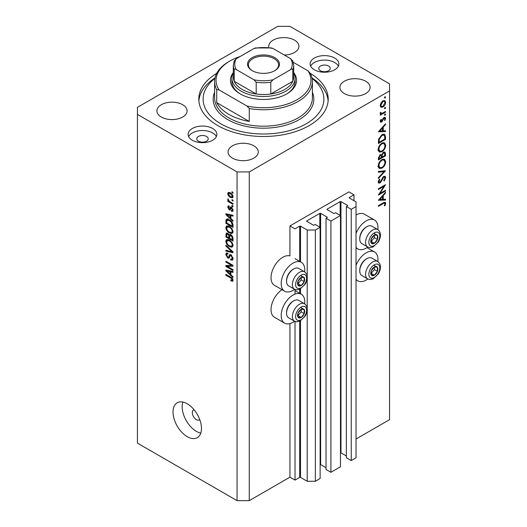 <?xml version="1.0" encoding="UTF-8"?>
<svg xmlns="http://www.w3.org/2000/svg" width="527" height="527" viewBox="0 0 527 527"><rect width="100%" height="100%" fill="white"/><g stroke="black" fill="none" stroke-linecap="round" stroke-linejoin="round"><path stroke-width="0.79" d="M353.986 194.819L348.907 191.887L289.936 225.931L295.021 228.863L299.698 226.169A0.573 0.329 0 0 1 300.509 226.169L307.221 230.042L315.35 230.042L320.133 227.282L315.251 224.462L314.132 225.108A0.573 0.329 0 0 1 313.321 225.108L306.813 221.353L306.813 220.885L319.823 213.369A0.573 0.329 0 0 1 320.64 213.369L327.148 217.124A0.573 0.329 0 0 1 327.148 217.598L326.029 218.244L330.91 221.057L340.468 215.543L335.587 212.724L334.467 213.369A0.573 0.329 0 0 1 333.657 213.369L327.148 209.614L327.148 209.14L340.159 201.63A0.573 0.329 0 0 1 340.976 201.63L347.484 205.385A0.573 0.329 0 0 1 347.484 205.853L346.364 206.498L351.245 209.318L356.021 206.558L356.021 201.861L349.309 197.987L349.309 197.52L353.986 194.819L353.986 200.688M349.309 197.52A0.573 0.329 0 0 0 349.309 197.987M346.364 206.498L346.364 457.739L351.245 460.558L356.021 457.798L356.021 206.558M351.245 460.558L351.245 209.318M340.468 452.779A0.573 0.329 0 0 1 340.976 452.871L346.364 455.98M327.148 209.14A0.573 0.329 0 0 0 327.148 209.614M326.029 218.244L326.029 469.478L330.91 472.297L340.468 466.777L340.468 215.543M330.91 472.297L330.91 221.057M320.133 464.518A0.573 0.329 0 0 1 320.64 464.61L326.029 467.719M306.813 220.885A0.573 0.329 0 0 0 306.813 221.353M249.264 500.65L249.264 171.927L389.572 90.921L389.572 83.879L289.936 26.35L277.736 26.35L137.428 107.356L137.428 443.121L237.064 500.65L249.264 500.65L289.936 477.172L295.021 480.104L299.698 477.403A0.573 0.329 0 0 1 300.509 477.403L307.221 481.276L315.35 481.276L320.133 478.523L320.133 227.282M315.35 481.276L315.35 230.042M307.221 481.276L307.221 310.423M307.221 308.209L307.221 278.487M307.221 276.273L307.221 230.042M295.021 480.104L295.021 321.45M295.021 294.112L295.021 289.514M289.936 477.172L289.936 323.618M294.606 289.316A16.68 9.631 -60 0 1 292.986 290.384A16.68 9.631 -60 0 1 284.646 291.207L274.481 285.338A16.68 9.631 -60 0 1 271.919 271.978A16.68 9.631 -60 0 1 282.815 257.275A16.68 9.631 -60 0 1 289.936 255.924L289.936 225.931M304.665 303.822A16.68 9.631 120 0 0 301.325 294.257A16.68 9.631 120 0 0 292.986 295.08A16.68 9.631 120 0 0 282.09 309.777A16.68 9.631 120 0 0 284.646 323.143A16.68 9.631 120 0 0 292.986 322.32A16.68 9.631 120 0 0 294.606 321.253M284.646 291.207A16.68 9.631 -60 0 1 282.09 277.848A16.68 9.631 -60 0 1 292.986 263.144A16.68 9.631 -60 0 1 301.325 262.321A16.68 9.631 -60 0 1 304.665 271.892M356.021 265.404A16.68 9.631 -60 0 1 366.186 252.815A16.68 9.631 -60 0 1 374.526 251.992A16.68 9.631 -60 0 1 377.872 261.563M367.806 278.987A16.68 9.631 -60 0 1 366.186 280.054A16.68 9.631 -60 0 1 357.846 280.878A16.68 9.631 -60 0 1 356.021 279.205M377.872 229.627A16.68 9.631 120 0 0 374.526 220.055A16.68 9.631 120 0 0 366.186 220.885A16.68 9.631 120 0 0 356.021 233.468M356.021 247.275A16.68 9.631 120 0 0 357.846 248.948A16.68 9.631 120 0 0 366.186 248.118A16.68 9.631 120 0 0 367.806 247.058M194.074 409.749A5.751 3.32 -120 0 0 193.521 409.966A5.751 3.32 -120 0 0 192.329 412.601A5.751 3.32 -120 0 0 194.838 418.385A5.751 3.32 -120 0 0 199.272 419.927A5.751 3.32 -120 0 0 199.733 419.558M173.014 412.015A20.131 11.62 -120 0 0 181.802 432.272A20.131 11.62 -120 0 0 197.309 437.66A20.131 11.62 -120 0 0 201.479 428.451A20.131 11.62 -120 0 0 192.691 408.188A20.131 11.62 -120 0 0 177.184 402.799A20.131 11.62 -120 0 0 173.014 412.015M182.856 402.061A20.131 11.62 -120 0 0 182.164 406.732A20.131 11.62 -120 0 0 200.787 433.115M328.571 66.033A5.751 3.32 0 0 0 322.3 65.308A5.751 3.32 0 0 0 318.749 68.378A5.751 3.32 0 0 0 320.436 70.73A5.751 3.32 0 0 0 326.707 71.448A5.751 3.32 0 0 0 330.258 68.378A5.751 3.32 0 0 0 328.571 66.033M206.564 136.473A5.751 3.32 0 0 0 200.293 135.749A5.751 3.32 0 0 0 196.742 138.818A5.751 3.32 0 0 0 198.429 141.17A5.751 3.32 0 0 0 204.7 141.888A5.751 3.32 0 0 0 208.251 138.818A5.751 3.32 0 0 0 206.564 136.473M192.329 140.228A14.381 8.3 180 0 1 188.119 134.359A14.381 8.3 180 0 1 196.993 126.691A14.381 8.3 180 0 1 212.664 128.489A14.381 8.3 180 0 1 216.874 134.359A14.381 8.3 180 0 1 208 142.026A14.381 8.3 180 0 1 192.329 140.228M188.646 136.585A14.381 8.3 180 0 1 212.664 132.949A14.381 8.3 180 0 1 216.347 136.585M334.671 58.049A14.381 8.3 0 0 0 319 56.251A14.381 8.3 0 0 0 310.126 63.919A14.381 8.3 0 0 0 314.336 69.788A14.381 8.3 0 0 0 330.007 71.586A14.381 8.3 0 0 0 338.881 63.919A14.381 8.3 0 0 0 334.671 58.049M338.354 66.152A14.381 8.3 0 0 0 334.671 62.509A14.381 8.3 0 0 0 310.653 66.152M216.722 73.332A64.702 37.358 0 0 0 198.798 99.135A64.702 37.358 0 0 0 217.75 125.551A64.702 37.358 0 0 0 288.262 133.654A64.702 37.358 0 0 0 328.202 99.135A64.702 37.358 0 0 0 310.278 73.332A48.886 28.227 180 0 1 312.386 81.527A48.886 28.227 180 0 1 249.264 108.529L249.264 121.441L216.729 102.66A48.886 28.227 0 0 0 228.929 114.399A48.886 28.227 0 0 0 249.264 121.441M284.284 55.019A15.099 8.715 0 0 0 298.934 46.31A15.099 8.715 0 0 0 294.507 40.144A15.099 8.715 0 0 0 278.058 38.254A15.099 8.715 0 0 0 268.737 46.31A15.099 8.715 0 0 0 268.895 47.575M182.671 104.715A15.099 8.715 0 0 0 166.216 102.824A15.099 8.715 0 0 0 156.894 110.881A15.099 8.715 0 0 0 161.321 117.04A15.099 8.715 0 0 0 177.77 118.931A15.099 8.715 0 0 0 187.092 110.881A15.099 8.715 0 0 0 182.671 104.715M253.843 145.801A15.099 8.715 0 0 0 237.387 143.917A15.099 8.715 0 0 0 228.066 151.967A15.099 8.715 0 0 0 232.493 158.133A15.099 8.715 0 0 0 248.942 160.024A15.099 8.715 0 0 0 258.263 151.967A15.099 8.715 0 0 0 253.843 145.801M365.679 81.237A15.099 8.715 0 0 0 349.23 79.346A15.099 8.715 0 0 0 339.908 87.396A15.099 8.715 0 0 0 344.329 93.562A15.099 8.715 0 0 0 360.784 95.453A15.099 8.715 0 0 0 370.106 87.396A15.099 8.715 0 0 0 365.679 81.237M379.921 193.501L385.507 190.273L385.507 191.011L378.393 195.122L383.992 186.301L378.393 189.536L378.393 188.798L385.507 184.694L379.921 193.501L379.493 193.257M383.761 176.426L385.092 176.314L385.692 177.658L384.137 181.057L383.775 180.57L384.96 178.08L384.545 177.092L383.755 177.171L380.949 181.907L379.868 182.994L378.715 183.119L378.208 181.927L379.414 179.042L379.848 179.457L378.939 181.591L379.835 182.276L383.761 176.426M378.215 181.743L379.835 182.276M385.507 170.781L378.393 178.475L378.393 177.685L383.999 171.71L378.393 172.204L378.393 171.413L385.507 170.781M385.692 161.71C385.494 164.457 384.255 166.618 381.976 168.185L379.282 168.475L378.208 166.097C378.393 163.317 379.638 161.137 381.943 159.562L384.611 159.286L385.692 161.71L384.848 161.222M385.692 145.274C385.494 148.021 384.255 150.182 381.976 151.75L379.282 152.04L378.208 149.661C378.393 146.875 379.638 144.701 381.943 143.127L384.611 142.85L385.692 145.274L384.848 144.787M385.507 131.592L378.393 131.803L385.507 123.792L385.507 124.596L383.228 127.126L383.228 130.854L385.507 130.782L385.507 131.592L384.183 130.821M385.599 97.034L385.006 98.055L384.414 97.712L385.006 96.691L385.599 97.034M385.006 98.055L384.414 97.712L385.006 98.055M356.021 439.017L389.572 419.644L389.572 90.921M374.526 220.055L364.361 214.186A16.68 9.631 120 0 0 356.021 215.016M282.024 289.698A16.68 9.631 120 0 0 271.774 304.415A16.68 9.631 120 0 0 274.481 317.274L284.646 323.143M380.876 107.185L380.217 105.512L381.074 102.732L382.918 100.841L384.855 100.664L385.599 102.403C385.461 104.379 384.572 105.934 382.918 107.06L380.955 107.238M385.599 107.673L385.006 108.7L384.414 108.358L385.006 107.33L385.599 107.673M385.006 108.7L384.414 108.358L385.006 108.7M380.349 113.608L381.074 114.023L380.217 113.055L380.395 112.31L381.976 113.371L385.507 111.467L385.507 112.205L380.303 115.202L380.303 114.471L381.074 114.023L380.626 113.885M380.316 112.514L381.146 113.371L380.231 112.844M385.599 114.313L385.006 115.334L384.414 114.991L385.006 113.97L385.599 114.313M385.006 115.334L384.414 114.991L385.006 115.334M381.581 122.053L380.58 122.172L380.217 121.329L380.955 119.359L381.403 119.603L380.856 120.96L381.555 121.335L383.294 118.186L384.097 117.442L385.165 117.33L385.599 118.338L384.894 120.459L384.414 120.248L384.96 118.74L384.124 118.167L381.581 122.053L380.217 121.269M380.329 120.657L381.555 121.335M383.827 117.626L384.684 118.12L383.577 117.85M382.035 134.642L384.657 134.286L385.507 136.842L385.507 139.385L378.393 143.496L378.649 139.082L382.035 134.642M385.507 153.601L385.507 155.821L378.393 159.931L378.393 158.331L380.151 154.701L381.667 154.773L383.485 152.145L384.888 152L385.507 153.601L384.572 153.061M385.507 200.076L378.393 200.286L385.507 192.276L385.507 193.08L383.228 195.609L383.228 199.338L385.507 199.265L385.507 200.076L384.183 199.305M384.96 203.738C384.697 202.935 384.091 202.908 383.122 203.659L378.393 206.393L378.393 205.655L383.195 202.882L385.244 202.269L385.692 203.356L384.868 205.813L384.321 205.695L384.96 203.738L383.728 202.592M227.335 266.418L233 269.692L233 270.542L225.879 266.431L225.879 265.522L231.557 265.331L225.879 262.057L225.879 261.208L233 265.312L233 266.227L227.335 266.418L229.067 265.417M230.292 254.501L229.317 255.061L231.017 254.778L233.092 258.566L232.453 260.167L230.688 259.923L230.595 259.014L231.781 259.159L232.262 258.006L231.037 255.648L230.299 255.542L229.028 258.164L227.736 258.006L225.787 254.495L226.379 253L227.914 253.197L228.007 254.106L226.979 253.974L226.623 254.949L227.756 257.163L228.481 257.314L229.726 254.6M225.879 245.16L233 251.86L233 252.743L225.879 251.089L225.879 250.213L232.163 251.866L225.879 246.05L225.879 245.16M233.092 245.463L231.972 247.242L229.535 246.662C227.414 245.542 226.169 243.731 225.787 241.241L226.544 239.587L229.449 240.101L232.005 242.413L233.092 245.463M233.092 231.801L231.972 233.58L229.535 233C227.414 231.88 226.169 230.068 225.787 227.578L226.544 225.925L229.449 226.439L232.005 228.758L233.092 231.801M230.872 218.507L233 220.451L233 221.34L225.879 214.608L225.879 213.778L233 215.26L233 216.142L230.872 215.635L230.872 218.507M231.979 191.723L233 192.309L233 193.165L231.979 192.579L231.979 191.723M137.428 114.399L237.064 171.927L249.264 171.927M237.064 500.65L237.064 171.927M230.358 192.816C231.9 193.593 232.809 194.885 233.092 196.69L232.559 197.862L230.411 197.434C228.896 196.65 228 195.372 227.73 193.593L228.263 192.414L230.358 192.816M231.979 199.621L233 200.207L233 201.064L231.979 200.477L231.979 199.621M230.312 201.966L233 203.514L233 204.371L227.822 201.38L227.822 200.53L228.646 201.004L227.73 199.469L228.007 198.824L229.258 201.209L230.312 201.966M231.979 205.385L233 205.971L233 206.828L231.979 206.241L231.979 205.385M229.304 206.933L228.468 207.519L229.1 208.955L229.535 208.929L230.371 207.012L231.419 207.197L233.092 210.181L232.651 211.34L231.425 211.255L231.333 210.345L232.078 210.418L232.354 209.693L231.076 208.046L230.147 209.977L229.205 209.865L227.73 207.118L228.191 205.919L229.205 206.024L229.304 206.933L228.698 206.88L229.265 206.558M229.1 208.955L231.564 207.757L231.86 206.973M229.403 219.799C231.505 220.866 232.71 222.605 233 225.003L233 227.427L225.879 223.316L226.011 219.766L226.472 219.186L229.403 219.799M229.963 234.522L229.159 234.983L230.912 234.864C232.288 235.727 232.987 236.959 233 238.553L233 241.083L225.879 236.979L226.346 233.059L227.671 233.204L229.159 234.983L229.469 234.627M230.872 274.751L233 276.701L233 277.584L225.879 270.852L225.879 270.022L233 271.504L233 272.393L230.872 271.879L230.872 274.751M233.092 280.351L232.591 281.346L230.872 280.845L230.78 279.936L232.262 279.83L231.722 278.671L225.879 275.186L225.879 274.33L230.714 277.123C232.058 277.736 232.848 278.809 233.092 280.351M233.026 279.732L232.064 280.285L232.941 279.442M232.723 192.151L231.979 192.579M231.234 196.96L230.411 197.434M229.667 192.474L227.73 193.593M228.468 194.041L230.404 196.578L232.018 196.94L232.354 196.235L230.404 193.699L228.79 193.343L228.468 194.041M231.103 193.297L230.404 193.699M232.98 195.873L232.354 196.235M232.723 200.049L231.979 200.477M228.56 200.958L227.822 201.38M228.31 199.134L227.73 199.469M232.723 205.813L231.979 206.241M233.086 210.299L231.425 211.255M232.987 209.324L232.354 209.693M232.15 207.776L231.551 208.125M231.926 207.559L231.076 208.046M230.688 209.008L229.205 209.865M229.232 206.255L227.73 207.118M231.136 207.776L231.564 207.757L231.136 207.776M226.939 213.995L225.879 214.608M231.92 215.036L230.872 215.635M227.967 215.78L230.042 217.75L230.042 215.438L226.623 214.621L227.967 215.78M230.872 217.269L230.042 217.75M227.499 214.114L226.623 214.621M231.057 214.851L230.042 215.438M226.715 222.835L225.879 223.316M227.914 219.825L228.046 218.593M227.295 219.028L226.011 219.766M226.715 222.941L232.163 226.09L232.163 224.627L231.129 221.979L229.39 220.648L226.854 220.418L226.715 222.941M233 225.609L232.163 226.09M228.494 219.337L226.854 220.418M230.101 220.24L229.39 220.648M231.689 221.656L231.129 221.979M232.941 224.179L232.163 224.627M233.033 232.414L232.302 232.19M230.339 232.539L229.535 233M227.822 226.472L225.787 227.578M227.822 226.406L227.881 225.793M228.837 226.123L226.623 228.053C226.926 229.97 227.901 231.34 229.548 232.157L231.696 232.545L232.262 231.327C231.959 229.456 231.017 228.105 229.423 227.282L227.183 226.841L228.599 226.024M230.128 226.88L229.423 227.282M232.993 230.905L232.262 231.327M226.715 236.498L225.879 236.979M230.872 235.147L230.806 234.271M226.715 236.603L228.837 237.829L228.771 235.444L227.789 234.126L226.985 233.995L226.715 236.603M229.673 237.348L228.837 237.829M228.389 233.784L227.789 234.126M230.273 234.581L228.771 235.444M229.673 238.309L232.163 239.752L232.078 237.176L230.912 235.721L229.996 235.582L229.673 238.309M233 239.271L232.163 239.752M231.577 235.338L230.912 235.721M232.69 236.827L232.078 237.176M232.921 237.624L232.163 238.059M233.033 246.076L232.302 245.852M230.339 246.195L229.535 246.662M227.822 240.134L225.787 241.241M227.822 240.068L227.881 239.456M228.837 239.785L226.623 241.715C226.926 243.632 227.901 245.002 229.548 245.819L231.696 246.201L232.262 244.989C231.959 243.118 231.017 241.768 229.423 240.944L227.183 240.503L228.599 239.68M230.128 240.536L229.423 240.944M232.993 244.561L232.262 244.989M226.933 250.483L225.879 251.089M232.684 251.563L232.163 251.866M226.465 245.714L225.879 246.05M233.072 258.928L230.688 259.923M232.987 257.584L232.262 258.006M231.682 255.272L231.037 255.648M229.706 256.873L227.736 258.006M227.829 253.487L225.787 254.495M229.798 256.55L228.481 257.314M230.971 255.16L231.057 254.804M228.626 265.674L228.237 265.443M227.552 265.47L225.879 266.431M232.295 264.91L231.557 265.331M226.623 261.629L225.879 262.057M232.684 265.134L231.854 265.16M226.939 270.239L225.879 270.852M231.92 271.28L230.872 271.879M227.967 272.024L230.042 273.994L230.042 271.682L226.623 270.865L227.967 272.024M230.872 273.513L230.042 273.994M227.499 270.358L226.623 270.865M231.057 271.095L230.042 271.682M231.761 280.331L230.872 280.845M232.295 278.342L231.722 278.671M226.623 274.758L225.879 275.186M383.511 100.571L383.557 100.947M384.815 101.948L385.599 102.403M382.134 106.606L382.918 107.06M380.659 106.006L380.277 106.164M382.925 101.579L380.856 105.143L381.462 106.467L382.925 106.316L384.96 102.772L384.381 101.428L382.345 101.243M380.27 104.807L380.856 105.143M384.868 111.836L385.507 112.205M384.078 117.455L385.599 118.338M384.44 120.196L384.894 120.459M383.162 118.384L383.623 118.654M382.602 119.589L383.089 119.873M381.891 121.039L382.378 121.322M385.033 124.319L385.507 124.596M382.754 126.849L383.228 127.126M382.516 130.446L383.228 130.854M382.497 127.936L379.776 130.953L382.497 130.874L382.497 127.936L382.022 127.659M379.302 130.683L379.776 130.953M384.776 138.963L385.507 139.385M383.32 134.121L383.432 134.76M379.117 142.336L384.776 139.069L384.598 135.88L384.012 135.096L382.035 135.386L379.321 139.115L379.117 142.336L378.393 141.915M378.735 138.779L379.321 139.115M381.436 135.037L382.035 135.386M381.265 151.335L381.976 151.75M379.269 150.9L378.472 151.091M383.392 142.606L383.603 143.37M381.943 143.864C380.092 145.162 379.084 146.941 378.939 149.2L379.855 151.236L381.976 151.012C383.821 149.721 384.815 147.962 384.96 145.722L384.038 143.627L381.344 143.522M378.261 148.812L378.939 149.2M384.776 155.399L385.507 155.821M379.117 157.771L379.117 158.772L381.403 157.454L380.968 155.353L380.165 155.425L379.117 157.771L378.452 157.382M378.393 158.35L379.117 158.772M379.611 155.109L380.165 155.425M382.128 156.545L382.128 157.033L384.776 155.505L384.328 152.81L383.485 152.876L382.213 154.958L382.128 156.545L381.35 156.097M381.396 156.611L382.128 157.033M381.7 154.661L382.213 154.958M382.925 152.553L383.485 152.876M381.265 167.77L381.976 168.185M379.269 167.336L378.472 167.527M383.392 159.042L383.603 159.806M381.943 160.3C380.092 161.598 379.084 163.377 378.939 165.636L379.855 167.672L381.976 167.448C383.821 166.157 384.815 164.398 384.96 162.158L384.038 160.063L381.344 159.958M378.261 165.247L378.939 165.636M382.813 171.025L383.999 171.71M383.656 176.578L385.692 177.658M383.208 176.855L383.755 177.171M382.589 177.599L383.057 177.869M380.487 181.644L380.949 181.907M378.208 182.039L379.868 182.994M379.328 179.16L379.848 179.457M378.294 181.216L378.939 181.591M384.868 190.642L385.507 191.011M383.353 185.932L383.992 186.301M385.033 192.803L385.507 193.08M382.754 195.339L383.228 195.609M382.497 198.916L383.228 199.338M382.497 196.419L379.776 199.437L382.497 199.358L382.497 196.419L382.022 196.149M379.302 199.166L379.776 199.437M384.064 202.421L385.692 203.356M384.387 205.537L384.868 205.813M376.061 266.543A5.033 2.905 120 0 0 374.275 267.051A5.033 2.905 120 0 0 371.219 270.918A5.033 2.905 120 0 0 371.265 274.995A5.033 2.905 120 0 0 374.368 275.213A5.033 2.905 120 0 0 377.424 271.346A5.033 2.905 120 0 0 377.378 267.261A5.033 2.905 120 0 0 376.061 266.543M375.692 267.077L374.275 267.051L371.219 270.918L371.265 274.995L374.368 275.213L377.424 271.346L377.378 267.261L375.692 267.077M359.763 270.944L359.763 270.147A9.084 5.244 -60 0 1 366.186 259.014L366.878 258.619A10.066 5.81 120 0 0 359.763 270.944A10.066 5.81 120 0 0 361.845 275.549L367.662 278.908A10.066 5.81 -60 0 1 367.023 268.507A10.066 5.81 -60 0 1 376.173 261.017A10.066 5.81 -60 0 1 377.727 261.478L371.91 258.118A10.066 5.81 120 0 0 370.356 257.657A10.066 5.81 120 0 0 366.878 258.619M371.12 273.441L374.374 269.587L374.348 267.044M371.318 273.454L374.368 275.213M374.374 269.587L377.424 271.346M374.328 265.503L377.378 267.261M302.86 308.809A5.033 2.905 120 0 0 301.075 309.309A5.033 2.905 120 0 0 298.012 313.176A5.033 2.905 120 0 0 298.058 317.261A5.033 2.905 120 0 0 301.167 317.478A5.033 2.905 120 0 0 304.224 313.611A5.033 2.905 120 0 0 304.178 309.527A5.033 2.905 120 0 0 302.86 308.809M302.491 309.342L301.075 309.309L298.012 313.176L298.058 317.261L301.167 317.478L304.224 313.611L304.178 309.527L302.491 309.342M286.556 313.209L286.556 312.406A9.084 5.244 -60 0 1 292.986 301.279L293.677 300.877A10.066 5.81 120 0 0 286.556 313.209A10.066 5.81 120 0 0 288.644 317.814L294.461 321.174A10.066 5.81 -60 0 1 293.816 310.772A10.066 5.81 -60 0 1 302.972 303.275A10.066 5.81 -60 0 1 304.527 303.736L298.71 300.383A10.066 5.81 120 0 0 297.156 299.922A10.066 5.81 120 0 0 293.677 300.877M297.92 315.699L301.174 311.852L301.148 309.309M298.117 315.719L301.167 317.478M301.174 311.852L304.224 313.611M301.128 307.768L304.178 309.527M302.86 276.873A5.033 2.905 120 0 0 301.075 277.38A5.033 2.905 120 0 0 298.012 281.247A5.033 2.905 120 0 0 298.058 285.331A5.033 2.905 120 0 0 301.167 285.542A5.033 2.905 120 0 0 304.224 281.675A5.033 2.905 120 0 0 304.178 277.597A5.033 2.905 120 0 0 302.86 276.873M302.491 277.406L301.075 277.38L298.012 281.247L298.058 285.331L301.167 285.542L304.224 281.675L304.178 277.597L302.491 277.406M286.556 281.273L286.556 280.476A9.084 5.244 -60 0 1 292.986 269.343L293.677 268.948A10.066 5.81 120 0 0 286.556 281.273A10.066 5.81 120 0 0 288.644 285.884L294.461 289.237A10.066 5.81 -60 0 1 293.816 278.836A10.066 5.81 -60 0 1 302.972 271.346A10.066 5.81 -60 0 1 304.527 271.807L298.71 268.447A10.066 5.81 120 0 0 297.156 267.986A10.066 5.81 120 0 0 293.677 268.948M297.92 283.77L301.174 279.916L301.148 277.38M298.117 283.783L301.167 285.542M301.174 279.916L304.224 281.675M301.128 275.832L304.178 277.597M376.061 234.607A5.033 2.905 120 0 0 374.275 235.114A5.033 2.905 120 0 0 371.219 238.981A5.033 2.905 120 0 0 371.265 243.066A5.033 2.905 120 0 0 374.368 243.283A5.033 2.905 120 0 0 377.424 239.416A5.033 2.905 120 0 0 377.378 235.332A5.033 2.905 120 0 0 376.061 234.607M375.692 235.147L374.275 235.114L371.219 238.981L371.265 243.066L374.368 243.283L377.424 239.416L377.378 235.332L375.692 235.147M359.763 239.008L359.763 238.211A9.084 5.244 -60 0 1 366.186 227.084L366.878 226.682A10.066 5.81 120 0 0 359.763 239.008A10.066 5.81 120 0 0 361.845 243.619L367.662 246.972A10.066 5.81 -60 0 1 367.023 236.577A10.066 5.81 -60 0 1 376.173 229.08A10.066 5.81 -60 0 1 377.727 229.541L371.91 226.182A10.066 5.81 120 0 0 370.356 225.721A10.066 5.81 120 0 0 366.878 226.682M371.12 241.504L374.374 237.651L374.348 235.114M371.318 241.518L374.368 243.283M374.374 237.651L377.424 239.416M374.328 233.573L377.378 235.332M293.697 72.568A33.069 19.091 180 0 1 286.886 93.852A33.069 19.091 180 0 1 240.114 93.852L240.114 93.852A33.069 19.091 180 0 1 233.303 72.568M293.697 72.798A31.633 18.261 180 0 1 295.133 78.24A31.633 18.261 180 0 1 275.608 95.11A31.633 18.261 180 0 1 241.129 91.151A31.633 18.261 180 0 1 231.867 78.24L231.867 81.527A31.633 18.261 0 0 0 240.635 94.149M214.904 78.437A60.388 34.868 0 0 0 220.8 123.792A60.388 34.868 0 0 0 302.887 125.564A60.388 34.868 0 0 0 312.096 78.437M311.991 77.924A64.702 37.358 180 0 1 328.13 100.901M216.729 102.66L216.729 89.748A48.886 28.227 180 0 1 214.614 81.527A48.886 28.227 180 0 1 228.929 61.567L229.95 60.98A47.45 27.397 0 0 0 219.021 89.893L216.729 89.748M249.264 108.529L246.979 106.032A47.45 27.397 0 0 0 297.05 99.722A47.45 27.397 0 0 0 307.979 70.816L293.282 62.331M240.134 56.514A47.45 27.397 0 0 0 229.95 60.98M246.979 106.032L219.021 89.893M310.271 73.312L307.979 70.816M198.87 100.901A64.702 37.358 180 0 1 215.009 77.924M286.365 94.149A31.633 18.261 0 0 0 295.133 81.527L295.133 78.24M252.216 70.671L252.216 70.671A15.962 9.216 180 0 1 252.216 57.634A15.962 9.216 180 0 1 274.784 57.634A15.962 9.216 180 0 1 274.784 70.671A15.962 9.216 180 0 1 252.216 70.671M274.475 70.842A15.099 8.715 0 0 0 278.599 64.854A15.099 8.715 0 0 0 274.178 58.695A15.099 8.715 0 0 0 257.723 56.804A15.099 8.715 0 0 0 248.401 64.854A15.099 8.715 0 0 0 252.525 70.842M236.333 69.604C235.352 68.912 234.64 68.892 234.199 69.544A30.197 17.431 180 0 1 233.303 65.328L233.303 77.067A30.197 17.431 0 0 0 234.199 81.283A30.197 17.431 0 0 0 242.15 89.392A30.197 17.431 0 0 0 256.194 93.984A30.197 17.431 0 0 0 270.806 93.984A30.197 17.431 0 0 0 292.801 81.283A30.197 17.431 0 0 0 293.697 77.067L293.697 65.328A30.197 17.431 180 0 1 292.801 69.544C292.366 68.892 291.655 68.912 290.667 69.604A28.754 16.6 0 0 0 290.667 58.701L272.94 48.471A28.754 16.6 0 0 0 254.06 48.471L236.333 58.701A28.754 16.6 0 0 0 236.333 69.604L254.06 79.834A28.754 16.6 0 0 0 272.94 79.834L290.667 69.604M234.199 69.544L234.199 81.283L256.194 93.984L256.194 82.238L254.06 79.834M231.867 78.24A31.633 18.261 180 0 1 233.303 72.798M272.94 79.834L270.806 82.238L270.806 93.984L292.801 81.283L292.801 69.544M254.06 48.471L255.371 47.944L271.629 47.944L272.94 48.471M290.667 58.701L292.801 61.112M234.199 61.112L236.333 58.701M347.484 205.853L347.484 205.385M340.976 452.871L340.976 201.63M340.159 215.365L340.159 201.63M327.148 217.598L327.148 217.124M320.64 464.61L320.64 213.369M319.823 227.104L319.823 213.369M300.509 477.403L300.509 320.864M300.509 293.783L300.509 288.928M300.509 261.853L300.509 226.169M299.698 477.403L299.698 321.266M299.698 293.315L299.698 289.33M299.698 261.379L299.698 226.169M231.445 207.21L229.831 208.145M229.054 214.436L228.086 214.996M226.841 220.444L225.879 220.997M227.829 233.303L225.879 234.429M229.818 235.753L228.837 236.32M231.597 250.542L231.043 250.859M230.984 255.108L228.949 256.28M229.054 270.68L228.086 271.24M231.465 277.604L230.767 278.006M384.697 136.368L385.507 136.842M378.393 141.341L379.117 141.756M381.449 179.733L381.917 180.003M382.483 203.29L383.122 203.659M377.009 264.053A7.767 4.486 120 0 0 369.532 270.799A7.767 4.486 120 0 0 371.64 278.21A7.767 4.486 120 0 0 379.111 271.464A7.767 4.486 120 0 0 377.009 264.053M303.802 306.312A7.767 4.486 120 0 0 296.332 313.064A7.767 4.486 120 0 0 298.434 320.475A7.767 4.486 120 0 0 305.91 313.73A7.767 4.486 120 0 0 303.802 306.312M303.802 274.383A7.767 4.486 120 0 0 296.332 281.128A7.767 4.486 120 0 0 298.434 288.539A7.767 4.486 120 0 0 305.91 281.793A7.767 4.486 120 0 0 303.802 274.383M377.009 232.117A7.767 4.486 120 0 0 369.532 238.863A7.767 4.486 120 0 0 371.64 246.28A7.767 4.486 120 0 0 379.111 239.528A7.767 4.486 120 0 0 377.009 232.117M214.614 81.527L214.614 97.963A48.886 28.227 0 0 0 228.929 117.923A48.886 28.227 0 0 0 282.208 124.043A48.886 28.227 0 0 0 312.386 97.963L312.386 81.527M312.386 92.245A50.322 29.057 180 0 1 288.177 124.458A50.322 29.057 180 0 1 227.914 119.682A50.322 29.057 180 0 1 214.614 92.245M270.806 82.238A30.197 17.431 180 0 1 256.194 82.238M295.021 290.614L301.325 294.257M366.983 247.631L374.526 251.992M356.021 247.894L357.846 248.948M228.79 193.343L230.022 192.632M232.018 196.94L233.072 196.334M232.078 210.418L233.072 209.838M229.456 208.995L231.485 207.822M231.696 232.545L233.092 231.735M226.985 233.995L227.987 233.415M229.996 235.582L231.07 234.963M231.696 246.201L233.092 245.398M231.781 259.159L233.086 258.408M230.299 255.542L231.307 254.963M226.979 253.974L227.934 253.421M356.021 279.824L357.846 280.878M295.021 258.678L301.325 262.321M384.381 101.428L383.155 100.716M381.462 106.467L380.224 105.749M381.047 121.375L380.257 120.92M384.012 135.096L382.681 134.326M384.038 143.627L382.615 142.804M379.855 151.236L377.826 150.063M380.968 155.353L380 154.793M384.328 152.81L383.333 152.237M384.038 160.063L382.615 159.24M379.855 167.672L377.826 166.499M384.545 177.092L383.59 176.538M367.662 278.908L369.855 279.567L373.063 278.928L378.531 273.651C381.364 268.263 381.1 264.205 377.727 261.478M294.461 321.174L296.648 321.832L299.856 321.193L305.324 315.917C308.163 310.528 307.893 306.47 304.527 303.736M294.461 289.237L296.648 289.896L299.856 289.257L305.324 283.987C308.163 278.592 307.893 274.534 304.527 271.807M367.662 246.972L369.855 247.631L373.063 246.992L378.531 241.722C381.364 236.333 381.1 232.269 377.727 229.541M234.311 60.658L233.303 65.328M292.689 60.658L293.697 65.328"/></g></svg>
